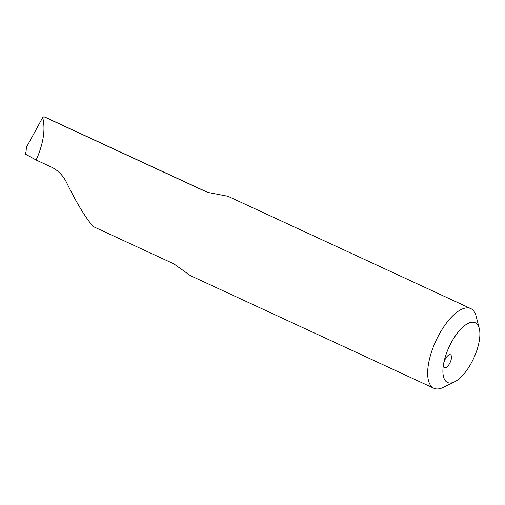 <?xml version="1.0" encoding="UTF-8"?>
<svg xmlns="http://www.w3.org/2000/svg" width="505" height="505" viewBox="0 0 505 505"><rect width="100%" height="100%" fill="white"/><g stroke="black" fill="none" stroke-linecap="round" stroke-linejoin="round"><path stroke-width="0.76" d="M43.91 116.737L205.825 191.635A39.541 16.274 -65.2 0 1 206.962 192.039L44.743 117.002L43.91 116.737L42.698 117.501C45.387 128.308 43.783 141.135 37.888 155.994L36.108 160.003L51.144 166.959C58.088 170.292 63.359 175.734 66.944 183.264C75.946 201.811 84.606 216.191 92.92 226.417L173.834 263.85L190.473 275.673L433.883 388.263A43.897 18.066 -65.2 0 1 435.916 340.837A43.897 18.066 -65.2 0 1 470.742 308.574A43.897 18.066 -65.2 0 1 476.165 316.294L479.277 328.521A32.926 13.547 114.8 0 0 461.639 328.263A32.926 13.547 114.8 0 0 443.642 363.632A7.133 2.935 -65.2 0 1 445.902 358.032A7.133 2.935 -65.2 0 1 450.479 354.769A7.133 2.935 -65.2 0 1 450.151 362.476A7.133 2.935 -65.2 0 1 444.488 367.716A7.133 2.935 -65.2 0 1 443.642 363.632A32.926 13.547 114.8 0 0 454.614 381.849A32.926 13.547 114.8 0 0 479.75 337.22A32.926 13.547 114.8 0 0 479.277 328.521M36.108 160.003L25.25 154.031L26.071 151.532L26.412 147.302L42.698 117.501M454.614 381.849L443.276 387.392A43.897 18.066 -65.2 0 1 433.883 388.263M470.742 308.574L227.97 196.281L208.085 192.456L205.825 191.635M92.983 226.448L173.834 263.85M208.085 192.462L206.962 192.039"/></g></svg>
